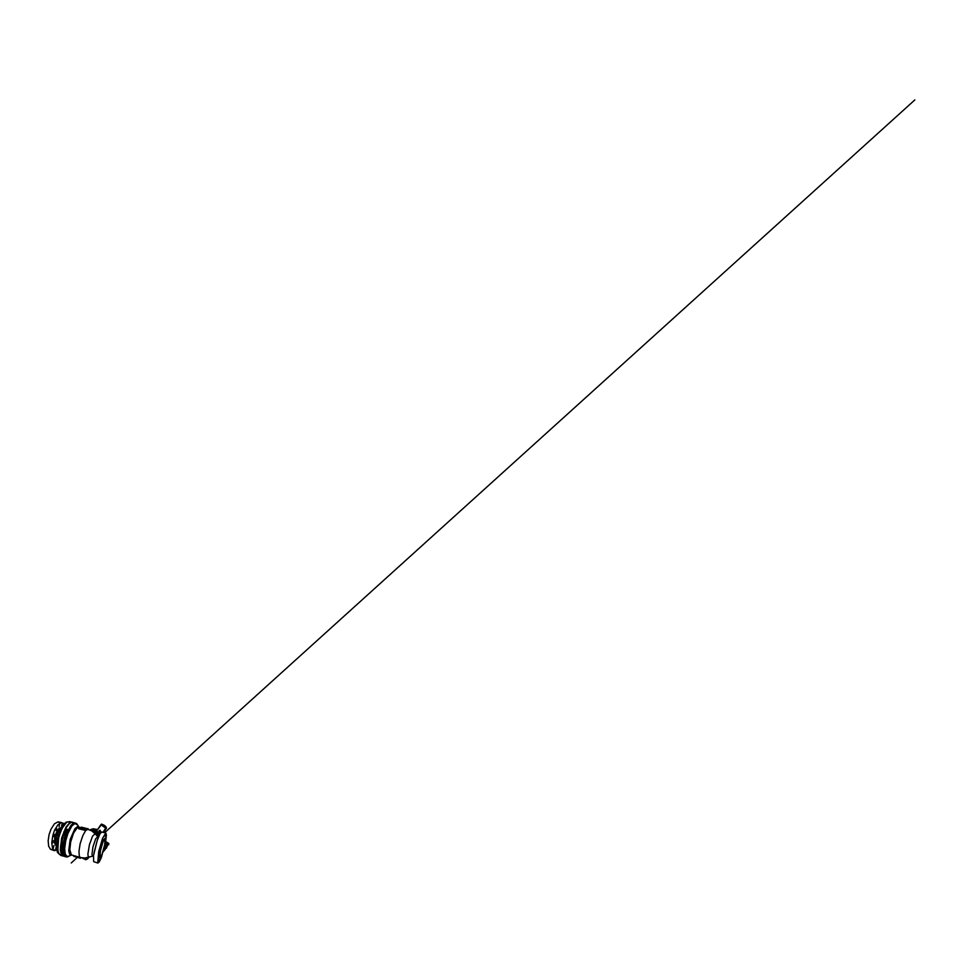 <?xml version="1.0" encoding="UTF-8"?>
<svg xmlns="http://www.w3.org/2000/svg" width="963" height="963" viewBox="0 0 963 963"><rect width="100%" height="100%" fill="white"/><g stroke="black" fill="none" stroke-linecap="round" stroke-linejoin="round"><path stroke-width="1.44" d="M103.101 832.369L105.978 827.626L106.46 828.361L106.014 827.686M56.251 846.152L54.361 842.89L54.951 835.884L58.069 829.143L61.367 827.458M88.187 829.504L91.822 830.925L95.132 833.705L92.568 836.065L89.439 844.635L87.922 854.217L88.211 856.613L89.21 857.178M93.664 854.988L92.508 855.902L91.954 854.53L92.905 847.007L95.686 838.713L97.769 836.751M97.564 839.327L93.88 853.519M98.647 833.501L96.673 830.9L99.996 833.814M106.688 847.741L106.267 848.319M99.249 830.864L99.707 831.996L99.105 831.069L100.14 830.864L100.176 831.839L100.272 830.9L99.37 830.768M96.637 830.563L95.385 829.962L96.228 830.888L94.904 831.033L94.868 830.25L96.035 830.925M98.647 833.513L99.767 834.211M99.249 835.222L97.179 834.981L98.792 834.042L97.504 833.139L96.782 834.62L97.287 833.717M56.059 847.392L55.601 849.498L56.059 847.392M53.964 845.478L53.483 847.657L53.964 845.478M53.206 840.675L52.748 842.926L53.206 840.675M54.145 834.283L53.675 836.57L54.145 834.283M56.492 828.336L56.047 830.612L56.492 828.336M59.501 824.677L59.08 826.904L59.501 824.677M62.511 825.279L62.342 824.232L61.728 824.834L61.656 826.218L62.246 826.013M57.431 850.1L54.385 850.498L52.459 847.934L51.761 842.902L52.821 835.354L54.674 830.01L57.985 824.737L61.331 822.715L63.077 823.233L64.003 825.026L64.28 823.389L64.906 823.558M60.272 822.992L57.864 821.896L54.397 823.883L51.027 829.095L49.149 834.391L48.174 840.687L48.656 846.104L50.485 849.222L53.302 849.571M56.299 845.875L55.035 841.927L55.673 836.341L58.021 830.527L60.982 827.699M66.411 822.51L61.981 828.373L58.96 836.305L57.443 845.502L58.43 852.989M70.263 821.933L67.205 821.981L63.871 825.315L60.898 830.888L58.623 837.918L57.756 850.594L59.297 854.434L62.017 855.288M72.189 822.197L69.565 822.835L66.062 826.916L61.608 838.111L60.32 849.631L61.126 853.772L63.317 856.095M69.589 823.076L65.183 828.926L62.114 837.016L60.525 846.465L61.476 854.061M73.645 823.076L71.106 822.27L67.843 824.822L64.076 831.514L61.764 838.677L60.609 846.224L60.874 851.99L62.39 855.493L65.027 856.035M60.753 848.584L62.788 835.764M63.69 833.561L62.98 835.029M65.123 837.882L67.518 829.42L64.1 842.432L63.51 851.148M73.766 855.625L73.802 856.324L73.79 855.613L80.206 857.467M101.958 841.084L102.511 839.652L101.958 841.084M103.884 836.739L104.425 835.378L103.884 836.739M105.148 835.788L105.653 834.476L105.148 835.788M105.473 838.123L105.954 836.847L105.473 838.123M104.943 843.588L105.208 841.831M99.923 847.717L100.525 846.224L99.923 847.717M98.443 854.53L99.045 853.001L98.443 854.53M97.985 859.357L98.587 857.84L97.985 859.357M98.599 860.91L99.165 859.429L98.599 860.91M100.008 859.092L100.561 857.684L100.008 859.092M101.717 855.192L102.343 853.555M103.583 849.583L104.076 847.705M98.744 851.593L102.596 838.34L105.786 832.995L106.375 835.017L105.725 841.168L101.32 857.503L99.213 862.054L97.696 862.776L98.744 851.593M101.825 832.068L100.068 833.693L97.107 840.639L93.567 855.638L93.7 861.62L97.973 863.077M100.501 850.401L102.933 841.975L104.979 838.508L104.774 844.503L102.066 854.301L99.779 857.648L100.501 850.401M104.726 838.592L103.173 840.145L100.621 847.717L99.225 855.012L99.779 857.66M108.747 844.756L108.783 843.817M104.486 850.329L103.51 850.75L104.486 850.365M83.925 858.876L83.3 858.214L84.78 858.827M104.004 848.957L104.112 849.751M103.547 850.606L103.956 849.125M93.688 832.273L93.977 831.599L93.736 832.321M106.52 843.01L106.929 842.505L106.52 843.034L108.217 844.346L108.735 843.48L107.001 842.36M107.362 842.541L106.833 843.239L107.362 842.541L108.783 843.516L108.362 844.274M91.545 830.443L90.967 829.456L91.581 830.563L91.353 829.444L93.014 829.047L97.275 829.637L91.196 829.48M106.375 827.53L104.546 825.447L105.87 826.687L105.039 826.555L102.451 824.533L104.546 825.447L101.633 824.147L96.589 830.9L101.548 824.412M102.03 824.605L105.858 827.602L101.452 824.46M102.09 824.4L101.151 824.448M103.583 832.477L106.472 828.349L106.062 827.602M100.874 824.701L96.493 831.033M100.044 830.25L100.73 831.623L99.105 831.984L99.093 830.708L99.875 830.648M103.39 832.441L106.123 828.336M105.87 828.288L103.234 832.405M98.382 833.898L97.684 833.416M96.721 835.535L95.397 834.006M62.727 848.222L62.114 850.173L60.801 849.799L63.101 835.306L64.966 835.691L63.269 842.986L62.727 848.222L63.462 848.126M60.621 849.619L61.945 842.637M60.958 847.476L62.776 837.365M62.571 837.292L62.908 835.234M66.266 834.223L64.124 837.714M64.413 837.774L63.173 848.09M60.801 850.028L62.619 850.185L62.992 851.292L62.944 848.21L62.114 850.401L63.45 854.253L62.174 853.892L60.874 850.594M61.247 842.444L62.535 837.533M64.834 837.822L63.967 843.179M78.737 828.036L78.701 828.758L85.671 830.419L87.946 829.299M85.695 830.419L82.77 835.631L80.23 843.552L78.99 851.292L79.375 856.336L80.41 857.539L84.756 858.057L93.531 855.938M94.145 831.31L93.592 832.201M97.191 833.308L94.952 830.876M97.925 833.765L98.695 834.391M94.133 831.851L94.675 831.021M97.251 835.463L98.202 834.367M107.134 845.598L106.64 844.647L107.146 846.08L104.317 850.209M96.324 835.005L94.157 831.815M98.72 836.39L97.215 835.571M103.342 851.786L103.86 850.931M107.001 846.188L104.473 849.125M105.918 848.343L106.592 847.416L105.918 848.367M104.486 850.269L106.761 846.922L104.401 850.209M107.651 844.611L106.749 843.335L105.882 844.407L106.508 843.022M104.317 847.717L106.616 844.623L106.797 846.874L107.94 844.804M106.7 844.936L107.049 845.646M104.136 849.691L103.727 850.473M82.409 857.949L83.083 858.527M95.337 833.946L96.493 835.053M98.587 836.691L97.179 836.065M106.845 846.971L107.663 845.129M104.341 848.957L103.86 849.498M97.865 833.717L96.541 834.789M103.667 850.209L104.016 849.595M105.16 845.333L104.762 845.851L105.16 845.333M106.604 842.902L105.436 842.721M106.761 842.577L105.605 841.855M105.509 842.336L106.195 842.794L105.545 843.997M105.388 843.889L106.363 842.769L105.605 844.033M106.363 842.769L105.557 842.107M106.977 842.36L105.701 841.542M88.596 857.395L87.164 859.068L88.752 857.347M89.114 857.214L87.236 859.152L88.307 857.479M87.38 858.996L85.707 859.742L84.6 859.02M84.058 858.069L86.213 859.249M90.678 830.299L90.113 829.986L90.847 829.504L91.329 830.648M90.51 830.226L90.775 829.649M91.762 830.756L94.795 830.335L91.822 830.925M91.389 830.636L90.967 829.456L91.509 830.648M105.653 827.277L101.934 824.665M99.382 831.779L99.971 830.925L99.382 831.779M105.786 828.216L100.959 824.797M61.211 827.494L57.912 829.54L55.072 835.86L54.41 842.252L56.263 846.068M57.539 837.979L57.046 839.796M57.949 837.918L57.383 840.049M65.978 822.221L65.472 823.305L64.184 823.401L63.979 825.086M66.447 822.486L65.568 823.233M56.998 841.638L56.492 843.444M57.407 841.602L56.829 843.696M58.454 834.259L57.936 835.992M58.851 834.187L57.985 837.894M56.853 845.008L56.336 846.802M57.274 844.984L56.685 847.043M64.401 823.245L63.919 824.147M58.237 852.508L58.177 853.35M59.682 830.72L59.14 832.297M60.079 830.648L59.55 832.802M61.151 827.59L60.609 828.962M61.524 827.506L61.018 829.661M62.764 825.05L62.679 827.085L62.222 826.218M63.281 825.423L63.931 825.135M57.034 847.934L56.588 849.667M57.648 850.185L57.335 852.086L57.648 850.16L56.504 849.547L57.419 847.777L56.937 849.896M57.551 850.281L57.226 851.882M58.165 852.339L57.816 851.834M60.729 829.408L60.657 830.756M59.598 832.839L59.044 834.211M57.599 840.157L57.479 841.566M57.828 841.662L56.396 842.721L57.527 844.154M76.27 823.534L73.597 823.1L70.913 825.447L67.266 832.02L65.075 838.629L63.714 846.357L63.847 852.869L65.424 856.48L67.542 856.926M77.666 824.99L74.97 823.473L72.032 825.748L67.988 833.236L65.713 840.819L64.69 848.8L65.243 854.217L67.579 856.938L70.793 855.156M66.351 856.986L71.792 855.06L69.601 854.145L68.746 850.654L70.167 839.327L74.825 828.758L77.221 826.699L79.062 827.217L76.51 823.534L72.285 822.209M79.773 827.699L77.112 827.831L73.537 833.151L70.66 841.975L69.793 849.823L71.394 854.903L80.314 857.503M95.313 833.91L97.672 836.642M104.955 845.033L105.882 844.84L105.136 844.214M63.161 834.596L63.522 833.525M83.324 858.033L85.105 858.575M89.8 829.913L93.339 828.806L97.383 829.468M92.039 829.011L97.432 829.408L92.52 828.902M62.234 826.242L62.342 826.856M56.673 845.117L55.902 841L56.492 836.691L57.949 832.489L60.597 828.806M62.547 837.256L66.194 829.095L67.518 829.42L64.533 835.378L62.908 835.09L63.787 833.525M73.67 856.203L80.374 858.214L80.736 857.624M80.35 858.202L81.169 857.732L80.423 858.226L73.814 856.324M88.379 828.854L81.578 827.229L88.379 828.854L85.936 829.745L78.785 827.987L78.617 828.662M86.02 829.697L78.882 828.084L81.446 827.229L78.761 827.987M88.403 828.89L85.924 830.371M97.167 834.066L94.699 831.081M97.889 834.572L99.177 835.378M94.446 832.971L94.085 832.225M103.811 850.883L103.27 851.581M97.359 835.812L98.635 836.594M97.432 835.439L98.768 836.269M106.773 846.886L104.221 850.136M85.129 858.539L83.131 858.021L84.66 858.755M107.326 843.781L106.664 844.611L107.362 843.648L108.097 844.19M104.341 847.609L106.604 844.647M105.713 844.13L106.508 843.167M91.678 830.359L95.289 830.106M96.697 830.479L95.999 830.262M95.229 830.19L91.654 830.479M57.082 839.953L57.335 838.111L58.514 838.027M65.472 823.305L66.808 822.233M58.899 836.522L57.973 836.185L57.961 834.969L59.537 834.331M57.419 847.308L56.227 846.417L57.467 844.984M60.019 832.947L59.176 832.538L59.273 831.25L60.85 830.804M60.597 828.999L61.126 827.542L62.342 827.686M97.66 836.63L98.443 837.04M105.22 843.793L105.906 844.804L104.883 845.358M104.606 832.718L914.85 99.911L104.606 832.718M77.377 857.347L71.202 862.932L77.377 857.347M57.094 839.965L58.057 840.278M60.585 849.655L60.982 847.296M79.05 827.217L80.386 827.53M106.989 846.212L106.58 846.79M108.085 844.539L107.687 845.081L108.085 844.539M104.534 849.234L104.112 849.799M104.377 850.245L106.616 847.139M85.611 859.742L87.657 858.827M63.269 842.986L62.439 848.186M81.975 828.421L80.001 827.843M85.647 829.299L82.084 828.397M80.471 857.552L80.35 858.177L73.802 856.3L73.91 855.674M85.635 830.407L85.767 829.709M78.749 828.77L78.882 828.084M103.354 851.328L103.715 850.823M85.045 859.369L85.43 858.647M62.065 822.763L58.623 821.957M69.384 821.547L72.02 822.161M105.786 832.995L101.789 832.068M54.71 850.642L51.472 849.715M60.681 855.325L63.101 856.035M61.331 851.894L60.621 849.884M66.182 856.938L63.534 856.167M90.871 829.697L91.268 830.539"/></g></svg>
